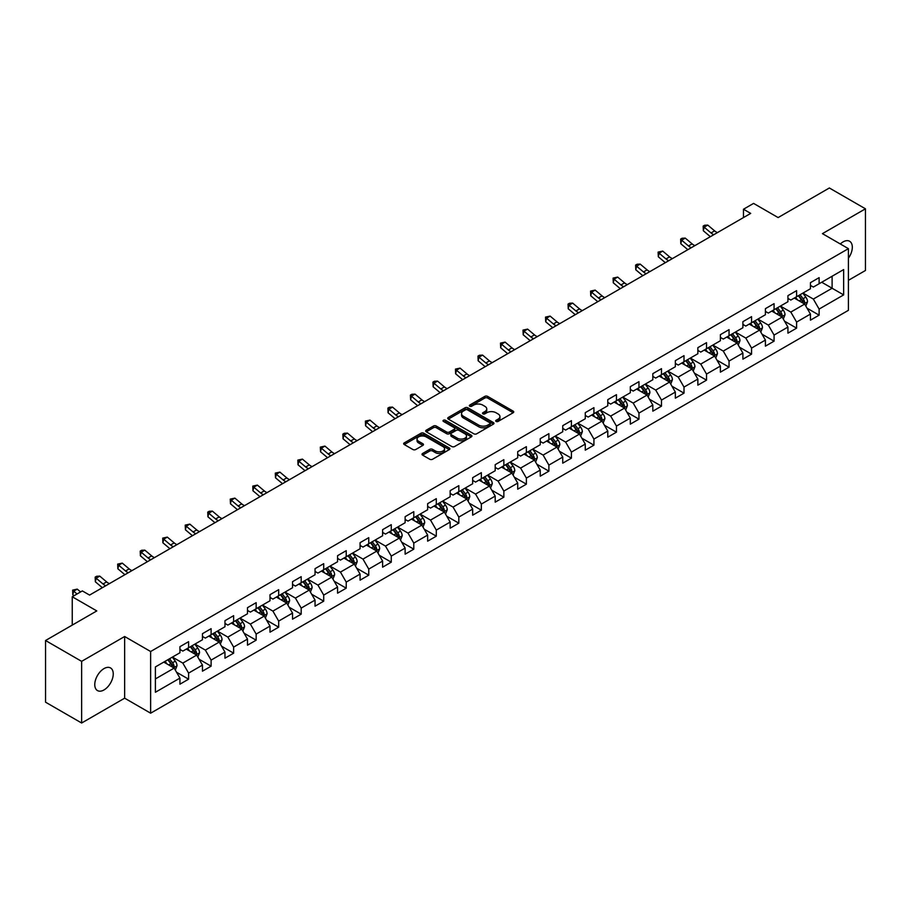 <?xml version="1.0" encoding="UTF-8"?>
<svg xmlns="http://www.w3.org/2000/svg" width="911" height="911" viewBox="0 0 911 911"><rect width="100%" height="100%" fill="white"/><g stroke="black" fill="none" stroke-linecap="round" stroke-linejoin="round"><path stroke-width="1.37" d="M496.108 421.44A1.401 0.809 0 0 0 498.089 421.44L513.144 412.751A2.004 1.162 0 0 0 513.724 411.931A2.004 1.162 0 0 0 513.144 411.112L487.636 396.387A2.004 1.162 0 0 0 484.8 396.387L469.746 405.076A1.401 0.809 0 0 0 469.336 405.646A1.401 0.809 0 0 0 469.746 406.226A1.401 0.809 0 0 0 471.727 406.226L473.686 405.099A6.411 3.701 0 0 1 482.75 405.099L484.868 406.329A6.411 3.701 0 0 1 486.747 408.948A6.411 3.701 0 0 1 484.868 411.556L482.921 412.683A1.401 0.809 0 0 0 482.511 413.252A1.401 0.809 0 0 0 482.921 413.833A1.401 0.809 0 0 0 484.914 413.833L486.861 412.706A6.411 3.701 0 0 1 495.926 412.706L498.055 413.936A6.411 3.701 0 0 1 499.934 416.555A6.411 3.701 0 0 1 498.055 419.162L496.108 420.29A1.401 0.809 0 0 0 495.686 420.871A1.401 0.809 0 0 0 496.108 421.44L496.108 420.29M104.013 689.934A13.061 7.539 120 0 0 112.543 678.422A13.061 7.539 120 0 0 110.538 667.945A13.061 7.539 120 0 0 104.013 668.594A13.061 7.539 120 0 0 95.473 680.107A13.061 7.539 120 0 0 97.477 690.584A13.061 7.539 120 0 0 104.013 689.934M848.414 258.189A13.061 7.539 120 0 0 849.61 241.256A13.061 7.539 120 0 0 843.074 241.905A13.061 7.539 120 0 0 840.318 243.977M422.602 453.484A2.004 1.162 0 0 0 422.021 454.304A2.004 1.162 0 0 0 422.602 455.124L429.753 459.246A2.004 1.162 0 0 0 432.588 459.246L449.305 449.601A2.004 1.162 0 0 0 449.897 448.781A2.004 1.162 0 0 0 449.305 447.961L423.809 433.237A2.004 1.162 0 0 0 420.973 433.237L404.256 442.894A2.004 1.162 0 0 0 403.664 443.714A2.004 1.162 0 0 0 404.256 444.522L412.899 449.522A2.004 1.162 0 0 0 415.735 449.522L422.886 445.388A2.004 1.162 0 0 0 423.467 444.568A2.004 1.162 0 0 0 422.886 443.748L418.604 441.277A5.364 3.097 0 0 1 417.033 439.091A5.364 3.097 0 0 1 420.335 436.232A5.364 3.097 0 0 1 426.177 436.904L442.974 446.595A5.364 3.097 0 0 1 444.545 448.781A5.364 3.097 0 0 1 441.231 451.64A5.364 3.097 0 0 1 435.39 450.968L432.588 449.351A2.004 1.162 0 0 0 429.753 449.351L422.602 453.484L422.602 455.124M848.414 280.326L865.45 270.487L865.45 208.813L829.363 187.985L778.119 217.57L753.579 203.404L743.478 209.234L750.698 213.402L89.574 595.088L82.354 590.92L72.254 596.762L72.254 625.094M81.637 661.352L81.637 723.015L124.648 698.179L124.648 636.516L81.637 661.352L45.55 640.513L96.794 610.928L72.254 596.762M124.648 636.516L150.634 651.513L848.414 248.657L848.414 310.321L150.634 713.188L150.634 651.513M865.45 208.813L822.439 233.649L848.414 248.657M473.822 433.807A2.004 1.162 0 0 0 476.658 433.807L493.375 424.162A2.004 1.162 0 0 0 493.967 423.342A2.004 1.162 0 0 0 493.375 422.522L467.867 407.798A2.004 1.162 0 0 0 465.043 407.798L448.314 417.454A2.004 1.162 0 0 0 447.734 418.263A2.004 1.162 0 0 0 448.314 419.083L473.822 433.807M443.987 421.736A1.401 0.809 0 0 1 445.411 421.941L471.317 436.893L454.623 446.527A2.004 1.162 0 0 1 451.788 446.527L426.291 431.803L433.442 427.703L433.442 426.041L426.291 430.174A2.004 1.162 0 0 0 425.699 430.994A2.004 1.162 0 0 0 426.291 431.803L426.291 430.174M433.442 427.703A2.004 1.162 0 0 1 436.278 427.703L436.278 426.041A2.004 1.162 0 0 0 433.442 426.041M436.278 426.041L446.618 432.008A2.004 1.162 0 0 0 449.453 432.008L454.202 429.275A2.004 1.162 0 0 0 454.783 428.455A2.004 1.162 0 0 0 454.202 427.635L443.429 421.417A1.401 0.809 0 0 1 443.019 420.848A1.401 0.809 0 0 1 443.885 420.096A1.401 0.809 0 0 1 445.411 420.267L471.34 435.242A2.004 1.162 0 0 1 471.932 436.062A2.004 1.162 0 0 1 471.34 436.881L471.34 435.242M81.637 723.015L45.55 702.187L45.55 640.513M176.552 672.227L188.6 679.185L188.6 673.092L202.458 665.098L202.458 671.179L211.113 666.18L211.113 660.099L224.971 652.094L224.971 658.186L233.637 653.176L233.637 647.095L247.496 639.101L247.496 645.182L256.15 640.182L256.15 634.09L270.009 626.096L270.009 632.177L278.675 627.178L278.675 621.097L292.533 613.092L292.533 619.173L301.188 614.173L301.188 608.092L315.047 600.098L315.047 606.179L323.712 601.18L323.712 595.088L337.571 587.094L337.571 593.175L346.226 588.176L346.226 582.095L360.084 574.089L360.084 580.17L368.75 575.171L368.75 569.09L382.609 561.085L382.609 567.177L391.263 562.178L391.263 556.086L405.122 548.092L405.122 554.173L413.788 549.174L413.788 543.093L427.646 535.087L427.646 541.168L436.301 536.169L436.301 530.088L450.159 522.083L450.159 528.175L458.825 523.176L458.825 517.084L472.672 509.09L472.672 515.17L481.338 510.171L481.338 504.09L495.197 496.085L495.197 502.166L503.851 497.167L503.851 491.086L517.71 483.081L517.71 489.173L526.376 484.174L526.376 478.081L540.234 470.087L540.234 476.168L548.889 471.169L548.889 465.088L562.747 457.083L562.747 463.164L571.413 458.165L571.413 452.084L585.272 444.078L585.272 450.171L593.926 445.172L593.926 439.079L607.785 431.085L607.785 437.166L616.451 432.167L616.451 426.086L630.31 418.081L630.31 424.162L638.964 419.162L638.964 413.082L652.823 405.076L652.823 411.168L661.488 406.158L661.488 400.077L675.347 392.083L675.347 398.164L684.002 393.165L684.002 387.084L697.86 379.078L697.86 385.159L706.526 380.16L706.526 374.079L720.385 366.074L720.385 372.166L729.039 367.156L729.039 361.075L742.898 353.081L742.898 359.162L751.564 354.163L751.564 348.082L765.411 340.076L765.411 346.157L774.077 341.158L774.077 335.077L787.935 327.072L787.935 333.164L796.601 328.154L796.601 322.073L810.448 314.079L810.448 320.16L819.114 315.16L819.114 309.068L843.654 294.902L843.654 269.576L832.107 276.238L832.107 288.24L843.654 294.902M188.6 679.185L179.934 684.184L179.934 678.103L155.394 692.269L155.394 666.932L179.934 652.766L179.934 646.685L188.6 641.674L188.6 647.767L202.458 639.761L202.458 633.68L211.113 628.681L211.113 634.762L224.971 626.757L224.971 620.676L233.637 615.677L233.637 621.757L247.496 613.763L247.496 607.671L256.15 602.672L256.15 608.764L270.009 600.759L270.009 594.678L278.675 589.679L278.675 595.76L292.533 587.754L292.533 581.673L301.188 576.674L301.188 582.755L315.047 574.761L315.047 568.669L323.712 563.67L323.712 569.762L337.571 561.757L337.571 555.676L346.226 550.677L346.226 556.758L360.084 548.752L360.084 542.671L368.75 537.672L368.75 543.753L382.609 535.759L382.609 529.667L391.263 524.668L391.263 530.76L405.122 522.755L405.122 516.674L413.788 511.675L413.788 517.755L427.646 509.75L427.646 503.669L436.301 498.67L436.301 504.751L450.159 496.757L450.159 490.665L458.825 485.665L458.825 491.758L472.672 483.752L472.672 477.671L481.338 472.672L481.338 478.753L495.197 470.748L495.197 464.667L503.851 459.668L503.851 465.749L517.71 457.755L517.71 451.662L526.376 446.663L526.376 452.744L540.234 444.75L540.234 438.669L548.889 433.67L548.889 439.751L562.747 431.746L562.747 425.665L571.413 420.666L571.413 426.747L585.272 418.753L585.272 412.66L593.926 407.661L593.926 413.742L607.785 405.748L607.785 399.667L616.451 394.668L616.451 400.749L630.31 392.743L630.31 386.663L638.964 381.663L638.964 387.744L652.823 379.75L652.823 373.658L661.488 368.659L661.488 374.74L675.347 366.746L675.347 360.665L684.002 355.654L684.002 361.747L697.86 353.741L697.86 347.66L706.526 342.661L706.526 348.742L720.385 340.737L720.385 334.656L729.039 329.657L729.039 335.738L742.898 327.744L742.898 321.663L751.564 316.652L751.564 322.745L765.411 314.739L765.411 308.658L774.077 303.659L774.077 309.74L787.935 301.735L787.935 295.654L796.601 290.655L796.601 296.735L810.448 288.741L810.448 282.661L819.114 277.65L819.114 283.742L843.654 269.576M186.288 649.099L196.685 655.1L182.826 663.094L172.43 657.093M179.934 649.429L182.826 651.092L188.6 647.767M182.826 663.094L188.6 673.092M196.685 655.1L202.458 665.098M208.813 636.094L219.198 642.096L205.339 650.101L194.954 644.1M202.458 636.425L205.339 638.099L211.113 634.762M205.339 650.101L211.113 660.099M219.198 642.096L224.971 652.094M231.326 623.09L241.722 629.091L227.864 637.096L217.467 631.095M224.971 623.431L227.864 625.094L233.637 621.757M227.864 637.096L233.637 647.095M241.722 629.091L247.496 639.101M253.85 610.097L264.236 616.098L250.377 624.092L239.992 618.091M247.496 610.427L250.377 612.09L256.15 608.764M250.377 624.092L256.15 634.09M264.236 616.098L270.009 626.096M276.363 597.092L286.76 603.093L272.901 611.099L262.505 605.098M270.009 597.422L272.901 599.096L278.675 595.76M272.901 611.099L278.675 621.097M286.76 603.093L292.533 613.092M298.876 584.088L309.273 590.089L295.415 598.094L285.029 592.093M292.533 584.429L295.415 586.092L301.188 582.755M295.415 598.094L301.188 608.092M309.273 590.089L315.047 600.098M321.401 571.095L331.798 577.096L317.939 585.09L307.542 579.089M315.047 571.425L317.939 573.087L323.712 569.762M317.939 585.09L323.712 595.088M331.798 577.096L337.571 587.094M343.914 558.09L354.311 564.091L340.452 572.097L330.055 566.095M337.571 558.42L340.452 560.094L346.226 556.758M340.452 572.097L346.226 582.095M354.311 564.091L360.084 574.089M366.438 545.085L376.835 551.087L362.977 559.092L352.58 553.091M360.084 545.427L362.977 547.09L368.75 543.753M362.977 559.092L368.75 569.09M376.835 551.087L382.609 561.085M388.951 532.092L399.348 538.094L385.49 546.088L375.093 540.086M382.609 532.423L385.49 534.085L391.263 530.76M385.49 546.088L391.263 556.086M399.348 538.094L405.122 548.092M411.476 519.088L421.861 525.089L408.014 533.083L397.617 527.093M405.122 519.418L408.014 521.092L413.788 517.755M408.014 533.083L413.788 543.093M421.861 525.089L427.646 535.087M433.989 506.083L444.386 512.084L430.527 520.09L420.13 514.089M427.646 506.425L430.527 508.087L436.301 504.751M430.527 520.09L436.301 530.088M444.386 512.084L450.159 522.083M456.513 493.09L466.899 499.091L453.052 507.085L442.655 501.084M450.159 493.42L453.052 495.083L458.825 491.758M453.052 507.085L458.825 517.084M466.899 499.091L472.672 509.09M479.027 480.086L489.423 486.087L475.565 494.081L465.168 488.091M472.672 480.416L475.565 482.09L481.338 478.753M475.565 494.081L481.338 504.09M489.423 486.087L495.197 496.085M501.551 467.081L511.936 473.082L498.078 481.088L487.692 475.086M495.197 467.423L498.078 469.085L503.851 465.749M498.078 481.088L503.851 491.086M511.936 473.082L517.71 483.081M524.064 454.088L534.461 460.089L520.602 468.083L510.206 462.082M517.71 454.418L520.602 456.081L526.376 452.744M520.602 468.083L526.376 478.081M534.461 460.089L540.234 470.087M546.589 441.083L556.974 447.085L543.115 455.079L532.73 449.077M540.234 441.414L543.115 443.088L548.889 439.751M543.115 455.079L548.889 465.088M556.974 447.085L562.747 457.083M569.102 428.079L579.498 434.08L565.64 442.086L555.243 436.084M562.747 428.409L565.64 430.083L571.413 426.747M565.64 442.086L571.413 452.084M579.498 434.08L585.272 444.078M591.626 415.086L602.012 421.076L588.153 429.081L577.768 423.08M585.272 415.416L588.153 417.079L593.926 413.742M588.153 429.081L593.926 439.079M602.012 421.076L607.785 431.085M614.139 402.081L624.536 408.082L610.677 416.076L600.281 410.075M607.785 402.411L610.677 404.085L616.451 400.749M610.677 416.076L616.451 426.086M624.536 408.082L630.31 418.081M636.652 389.077L647.049 395.078L633.191 403.083L622.805 397.082M630.31 389.407L633.191 391.081L638.964 387.744M633.191 403.083L638.964 413.082M647.049 395.078L652.823 405.076M659.177 376.084L669.574 382.073L655.715 390.079L645.318 384.078M652.823 376.414L655.715 378.076L661.488 374.74M655.715 390.079L661.488 400.077M669.574 382.073L675.347 392.083M681.69 363.079L692.087 369.08L678.228 377.074L667.831 371.073M675.347 363.409L678.228 365.072L684.002 361.747M678.228 377.074L684.002 387.084M692.087 369.08L697.86 379.078M704.214 350.075L714.611 356.076L700.753 364.081L690.356 358.08M697.86 350.405L700.753 352.079L706.526 348.742M700.753 364.081L706.526 374.079M714.611 356.076L720.385 366.074M726.727 337.07L737.124 343.071L723.266 351.077L712.869 345.075M720.385 337.412L723.266 339.074L729.039 335.738M723.266 351.077L729.039 361.075M737.124 343.071L742.898 353.081M749.252 324.077L759.637 330.078L745.79 338.072L735.393 332.071M742.898 324.407L745.79 326.07L751.564 322.745M745.79 338.072L751.564 348.082M759.637 330.078L765.411 340.076M771.765 311.072L782.162 317.074L768.303 325.079L757.906 319.078M765.411 311.403L768.303 313.077L774.077 309.74M768.303 325.079L774.077 335.077M782.162 317.074L787.935 327.072M794.29 298.068L804.675 304.069L790.816 312.074L780.431 306.073M787.935 298.409L790.816 300.072L796.601 296.735M790.816 312.074L796.601 322.073M804.675 304.069L810.448 314.079M821.711 282.239L832.107 288.24L813.341 299.07L802.944 293.069M810.448 285.405L813.341 287.067L819.114 283.742M813.341 299.07L819.114 309.068M124.648 698.179L150.634 713.188M743.478 209.234L743.478 217.57M155.394 678.934L174.16 668.093L163.775 662.092M174.16 668.093L179.934 678.103M807.066 308.203L819.114 315.16M784.542 321.196L796.601 328.154M762.029 334.2L774.077 341.158M739.504 347.205L751.564 354.163M716.991 360.198L729.039 367.156M694.467 373.203L706.526 380.16M671.954 386.207L684.002 393.165M649.429 399.2L661.488 406.158M626.916 412.205L638.964 419.162M604.392 425.209L616.451 432.167M581.878 438.202L593.926 445.172M559.354 451.207L571.413 458.165M536.841 464.211L548.889 471.169M514.328 477.205L526.376 484.174M491.803 490.209L503.851 497.167M469.29 503.214L481.338 510.171M446.766 516.218L458.825 523.176M424.253 529.211L436.301 536.169M401.728 542.216L413.788 549.174M379.215 555.22L391.263 562.178M356.691 568.213L368.75 575.171M334.178 581.218L346.226 588.176M311.653 594.223L323.712 601.18M289.14 607.216L301.188 614.173M266.616 620.22L278.675 627.178M244.102 633.225L256.15 640.182M221.578 646.218L233.637 653.176M199.065 659.222L211.113 666.18M496.666 421.634L498.055 420.836A6.411 3.701 0 0 0 499.934 418.217L499.934 416.555M486.747 408.948L486.747 410.61A6.411 3.701 0 0 1 484.868 413.23L483.49 414.027M513.144 411.112L513.144 412.751L487.636 398.05A2.004 1.162 0 0 0 484.8 398.05L470.304 406.42M493.375 422.522L493.375 424.162L467.867 409.46A2.004 1.162 0 0 0 465.043 409.46L448.349 419.106M489.833 423.911A1.401 0.809 0 0 0 490.243 423.342A1.401 0.809 0 0 0 489.833 422.772L467.445 409.848A1.401 0.809 0 0 0 465.464 409.848L463.403 411.032A6.411 3.701 0 0 0 461.535 413.651A6.411 3.701 0 0 0 463.403 416.259L478.708 425.095A6.411 3.701 0 0 0 487.784 425.095L489.833 423.911L489.833 425.585A1.401 0.809 0 0 0 490.243 425.004L490.243 423.342M461.535 413.651L461.535 415.314A6.411 3.701 0 0 0 463.403 417.933L463.403 416.259M489.833 425.585L487.784 426.769A6.411 3.701 0 0 1 478.708 426.769L463.403 417.933M436.278 427.703L446.618 433.682A2.004 1.162 0 0 0 449.453 433.682L454.202 430.937A2.004 1.162 0 0 0 454.783 430.117L454.783 428.455M457.356 438.202A5.364 3.097 0 0 0 463.198 438.874A5.364 3.097 0 0 0 466.5 436.016A5.364 3.097 0 0 0 464.929 433.83L459.019 430.413A2.004 1.162 0 0 0 456.183 430.413L451.435 433.158A2.004 1.162 0 0 0 450.854 433.978A2.004 1.162 0 0 0 451.435 434.798L457.356 438.202L457.356 439.876A5.364 3.097 0 0 0 463.198 440.548A5.364 3.097 0 0 0 466.5 437.69L466.5 436.016M450.854 433.978L450.854 435.64A2.004 1.162 0 0 0 451.435 436.46L451.435 434.798M457.356 439.876L451.435 436.46M444.545 448.781L444.545 450.444A5.364 3.097 0 0 1 441.231 453.302A5.364 3.097 0 0 1 435.39 452.63L432.588 451.025A2.004 1.162 0 0 0 429.753 451.025L422.624 455.136M417.033 439.091L417.033 440.753A5.364 3.097 0 0 0 418.604 442.94L418.604 441.277M422.863 445.399L418.604 442.94M449.282 449.613L423.809 434.9A2.004 1.162 0 0 0 420.973 434.9L404.279 444.545M805.825 306.05L807.533 301.723A5.409 3.12 -120 0 0 805.814 297.111L802.83 293.137M797.637 300.004L795.61 297.305M803.844 303.591L804.618 301.951A5.409 3.12 -120 0 0 803.069 298.694L800.086 294.72M798.731 295.506L802.033 299.913A2.756 1.594 60 0 1 802.534 300.755L804.618 301.951M798.355 295.722L801.338 299.696A5.409 3.12 60 0 1 802.887 302.953M713.837 234.674A10.203 5.899 60 0 1 711.024 232.954L704.146 227.181L703.338 230.779L710.227 236.564A15.305 8.837 -120 0 0 710.364 236.678M717.447 232.59A10.203 5.899 60 0 1 714.634 230.87L707.756 225.097L704.146 227.181L703.155 226.099L704.602 225.256L707.756 225.097M703.338 230.779L703.155 226.099M783.301 319.055L785.02 314.728A5.409 3.12 -120 0 0 783.289 310.116L780.317 306.142M775.124 313.008L773.097 310.309M781.319 316.595L782.093 314.955A5.409 3.12 -120 0 0 780.545 311.699L777.573 307.724M776.218 308.51L779.52 312.917A2.756 1.594 60 0 1 780.021 313.76L782.093 314.955M775.842 308.727L778.814 312.701A5.409 3.12 60 0 1 780.363 315.958M760.787 332.048L762.496 327.721A5.409 3.12 -120 0 0 760.776 323.12L757.793 319.146M752.6 326.013L750.573 323.303M758.806 329.588L759.58 327.96A5.409 3.12 -120 0 0 758.032 324.703L755.048 320.729M753.693 321.503L757.007 325.922A2.756 1.594 60 0 1 757.508 326.753L759.58 327.96M753.317 321.72L756.301 325.705A5.409 3.12 60 0 1 757.85 328.951M691.324 247.678A10.203 5.899 60 0 1 688.511 245.959L681.622 240.174L680.824 243.772L687.703 249.557A15.305 8.837 -120 0 0 687.851 249.682M694.934 245.594A10.203 5.899 60 0 1 692.109 243.875L685.231 238.09L681.622 240.174L680.642 239.092L682.077 238.261L685.231 238.09M680.824 243.772L680.642 239.092M668.811 260.683A10.203 5.899 60 0 1 665.987 258.963L659.108 253.178L658.311 256.777L665.189 262.562A15.305 8.837 -120 0 0 665.337 262.687M672.409 258.599A10.203 5.899 60 0 1 669.596 256.879L662.718 251.094L659.108 253.178L658.118 252.096L662.718 251.094M658.311 256.777L658.118 252.096M738.263 345.053L739.983 340.725A5.409 3.12 -120 0 0 738.252 336.113L735.279 332.139M730.087 339.006L728.06 336.307M736.282 342.593L737.056 340.953A5.409 3.12 -120 0 0 735.507 337.708L732.535 333.722M731.18 334.508L734.482 338.915A2.756 1.594 60 0 1 734.983 339.757L737.056 340.953M730.804 334.724L733.776 338.698A5.409 3.12 60 0 1 735.325 341.955M715.75 358.057L717.458 353.73A5.409 3.12 -120 0 0 715.739 349.118L712.755 345.144M707.562 352.01L705.535 349.312M713.768 355.597L714.543 353.958A5.409 3.12 -120 0 0 712.994 350.701L710.011 346.727M708.656 347.512L711.969 351.919A2.756 1.594 60 0 1 712.47 352.762L714.543 353.958M708.28 347.729L711.263 351.703A5.409 3.12 60 0 1 712.812 354.96M693.225 371.05L694.945 366.723A5.409 3.12 -120 0 0 693.214 362.123L690.242 358.148M685.049 365.015L683.022 362.316M691.255 368.591L692.03 366.962A5.409 3.12 -120 0 0 690.481 363.705L687.498 359.731M686.142 360.505L689.445 364.924A2.756 1.594 60 0 1 689.946 365.755L692.03 366.962M685.767 360.722L688.739 364.707A5.409 3.12 60 0 1 690.287 367.953M646.286 273.676A10.203 5.899 60 0 1 643.473 271.956L636.584 266.183L635.787 269.781L642.665 275.566A15.305 8.837 -120 0 0 642.813 275.68M649.896 271.592A10.203 5.899 60 0 1 647.083 269.884L640.194 264.099L636.584 266.183L635.605 265.101L637.051 264.258L640.194 264.099M635.787 269.781L635.605 265.101M623.773 286.68A10.203 5.899 60 0 1 620.949 284.961L614.071 279.176L613.274 282.786L620.152 288.559A15.305 8.837 -120 0 0 620.3 288.685M627.383 284.596A10.203 5.899 60 0 1 624.559 282.877L617.681 277.092L614.071 279.176L613.08 278.094L617.681 277.092M613.274 282.786L613.08 278.094M601.249 299.685A10.203 5.899 60 0 1 598.436 297.965L591.558 292.18L590.749 295.779L597.627 301.564A15.305 8.837 -120 0 0 597.775 301.689M604.858 297.601A10.203 5.899 60 0 1 602.046 295.881L595.156 290.097L591.558 292.18L590.567 291.099L595.156 290.097M590.749 295.779L590.567 291.099M670.712 384.055L672.432 379.728A5.409 3.12 -120 0 0 670.701 375.127L667.717 371.141M662.525 378.008L660.498 375.309M668.731 381.595L669.505 379.955A5.409 3.12 -120 0 0 667.957 376.71L664.973 372.724M663.618 373.51L666.932 377.917A2.756 1.594 60 0 1 667.433 378.76L669.505 379.955M663.242 373.726L666.226 377.701A5.409 3.12 60 0 1 667.774 380.957M578.736 312.678A10.203 5.899 60 0 1 575.911 310.97L569.033 305.185L568.236 308.783L575.114 314.568A15.305 8.837 -120 0 0 575.262 314.682M582.345 310.594A10.203 5.899 60 0 1 579.521 308.886L572.643 303.101L569.033 305.185L568.043 304.103L569.489 303.261L572.643 303.101M568.236 308.783L568.043 304.103M648.188 397.059L649.907 392.732A5.409 3.12 -120 0 0 648.177 388.12L645.204 384.146M640.012 391.013L637.985 388.314M646.218 394.6L646.992 392.96A5.409 3.12 -120 0 0 645.443 389.703L642.46 385.729M641.105 386.515L644.407 390.921A2.756 1.594 60 0 1 644.908 391.764L646.992 392.96M640.729 386.731L643.713 390.705A5.409 3.12 60 0 1 645.25 393.962M556.211 325.683A10.203 5.899 60 0 1 553.398 323.963L546.52 318.178L545.712 321.788L552.59 327.561A15.305 8.837 -120 0 0 552.738 327.687M559.821 323.599A10.203 5.899 60 0 1 557.008 321.879L550.13 316.094L546.52 318.178L545.53 317.096L550.13 316.094M545.712 321.788L545.53 317.096M625.675 410.052L627.394 405.725A5.409 3.12 -120 0 0 625.663 401.125L622.68 397.15M617.487 404.017L615.472 401.318M623.693 407.593L624.468 405.964A5.409 3.12 -120 0 0 622.919 402.708L619.947 398.733M618.592 399.508L621.894 403.926A2.756 1.594 60 0 1 622.395 404.757L624.468 405.964M618.205 399.724L621.188 403.71A5.409 3.12 60 0 1 622.737 406.955M533.698 338.687A10.203 5.899 60 0 1 530.874 336.968L523.996 331.183L523.199 334.781L530.077 340.566A15.305 8.837 -120 0 0 530.225 340.691M537.308 336.603A10.203 5.899 60 0 1 534.484 334.884L527.606 329.099L523.996 331.183L523.005 330.101L527.606 329.099M523.199 334.781L523.005 330.101M603.15 423.057L604.87 418.73A5.409 3.12 -120 0 0 603.15 414.129L600.167 410.144M594.974 417.01L592.947 414.311M601.18 420.597L601.955 418.958A5.409 3.12 -120 0 0 600.406 415.712L597.422 411.726M596.067 412.512L599.37 416.931A2.756 1.594 60 0 1 599.871 417.762L601.955 418.958M595.692 412.729L598.675 416.703A5.409 3.12 60 0 1 600.224 419.96M511.173 351.68A10.203 5.899 60 0 1 508.361 349.972L501.483 344.187L500.674 347.786L507.552 353.57A15.305 8.837 -120 0 0 507.7 353.684M514.783 349.596A10.203 5.899 60 0 1 511.971 347.888L505.093 342.103L501.483 344.187L500.492 343.105L505.093 342.103M500.674 347.786L500.492 343.105M580.637 436.062L582.357 431.734A5.409 3.12 -120 0 0 580.626 427.122L577.642 423.148M572.45 430.015L570.434 427.316M578.656 433.602L579.43 431.962A5.409 3.12 -120 0 0 577.881 428.705L574.909 424.731M573.554 425.517L576.857 429.924A2.756 1.594 60 0 1 577.358 430.766L579.43 431.962M573.167 425.733L576.151 429.707A5.409 3.12 60 0 1 577.699 432.964M488.66 364.685A10.203 5.899 60 0 1 485.836 362.965L478.958 357.18L478.161 360.79L485.039 366.564A15.305 8.837 -120 0 0 485.187 366.689M492.27 362.601A10.203 5.899 60 0 1 489.446 360.881L482.568 355.096L478.958 357.18L477.979 356.099L479.414 355.267L482.568 355.096M478.161 360.79L477.979 356.099M558.113 449.055L559.832 444.727A5.409 3.12 -120 0 0 558.113 440.127L555.129 436.153M549.937 443.019L547.91 440.32M556.143 446.595L556.917 444.967A5.409 3.12 -120 0 0 555.368 441.71L552.385 437.735M551.03 438.51L554.332 442.928A2.756 1.594 60 0 1 554.833 443.759L556.917 444.967M550.654 438.738L553.637 442.712A5.409 3.12 60 0 1 555.186 445.969M466.136 377.689A10.203 5.899 60 0 1 463.323 375.97L456.445 370.185L455.637 373.783L462.526 379.568A15.305 8.837 -120 0 0 462.663 379.693M469.746 375.605A10.203 5.899 60 0 1 466.933 373.886L460.055 368.101L456.445 370.185L455.454 369.103L460.055 368.101M455.637 373.783L455.454 369.103M535.6 462.059L537.319 457.732A5.409 3.12 -120 0 0 535.588 453.131L532.616 449.146M527.412 456.024L525.396 453.314M533.618 459.599L534.393 457.96A5.409 3.12 -120 0 0 532.844 454.714L529.872 450.729M528.517 451.514L531.819 455.933A2.756 1.594 60 0 1 532.32 456.764L534.393 457.96M528.141 451.731L531.113 455.705A5.409 3.12 60 0 1 532.662 458.962M443.623 390.682A10.203 5.899 60 0 1 440.799 388.974L433.921 383.189L433.124 386.788L440.002 392.573A15.305 8.837 -120 0 0 440.15 392.687M447.233 388.598A10.203 5.899 60 0 1 444.409 386.89L437.531 381.105L433.921 383.189L432.941 382.108L434.376 381.276L437.531 381.105M433.124 386.788L432.941 382.108M513.075 475.064L514.795 470.736A5.409 3.12 -120 0 0 513.075 466.125L510.092 462.15M504.899 469.017L502.872 466.318M511.105 472.604L511.88 470.964A5.409 3.12 -120 0 0 510.331 467.707L507.347 463.733M505.992 464.519L509.295 468.926A2.756 1.594 60 0 1 509.796 469.769L511.88 470.964M505.616 464.735L508.6 468.709A5.409 3.12 60 0 1 510.149 471.966M421.098 403.687A10.203 5.899 60 0 1 418.286 401.967L411.408 396.183L410.599 399.792L417.489 405.566A15.305 8.837 -120 0 0 417.625 405.691M424.708 401.603A10.203 5.899 60 0 1 421.895 399.883L415.017 394.11L411.408 396.183L410.417 395.101L411.863 394.269L415.017 394.11M410.599 399.792L410.417 395.101M490.562 488.057L492.282 483.73A5.409 3.12 -120 0 0 490.551 479.129L487.579 475.155M482.375 482.021L480.359 479.323M488.581 485.597L489.355 483.969A5.409 3.12 -120 0 0 487.806 480.712L484.834 476.738M483.479 477.512L486.781 481.93A2.756 1.594 60 0 1 487.283 482.762L489.355 483.969M483.103 477.74L486.075 481.714A5.409 3.12 60 0 1 487.624 484.971M398.585 416.691A10.203 5.899 60 0 1 395.773 414.972L388.883 409.187L388.086 412.785L394.964 418.57A15.305 8.837 -120 0 0 395.112 418.696M402.195 414.607A10.203 5.899 60 0 1 399.371 412.888L392.493 407.103L388.883 409.187L387.904 408.105L389.339 407.274L392.493 407.103M388.086 412.785L387.904 408.105M468.049 501.061L469.757 496.734A5.409 3.12 -120 0 0 468.038 492.134L465.054 488.148M459.861 495.026L457.834 492.316M466.068 498.602L466.842 496.962A5.409 3.12 -120 0 0 465.293 493.716L462.31 489.731M460.955 490.517L464.268 494.935A2.756 1.594 60 0 1 464.758 495.766L466.842 496.962M460.579 490.733L463.562 494.719A5.409 3.12 60 0 1 465.111 497.964M376.061 429.685A10.203 5.899 60 0 1 373.248 427.976L366.37 422.192L365.573 425.79L372.451 431.575A15.305 8.837 -120 0 0 372.588 431.689M379.671 427.601A10.203 5.899 60 0 1 376.858 425.892L369.98 420.108L366.37 422.192L365.379 421.11L369.98 420.108M365.573 425.79L365.379 421.11M445.525 514.066L447.244 509.739A5.409 3.12 -120 0 0 445.513 505.127L442.541 501.152M437.348 508.019L435.321 505.32M443.543 511.606L444.317 509.966A5.409 3.12 -120 0 0 442.769 506.71L439.797 502.735M438.442 503.521L441.744 507.928A2.756 1.594 60 0 1 442.245 508.771L444.317 509.966M438.066 503.737L441.038 507.712A5.409 3.12 60 0 1 442.587 510.969M353.548 442.689A10.203 5.899 60 0 1 350.735 440.97L343.846 435.196L343.048 438.795L349.926 444.568A15.305 8.837 -120 0 0 350.075 444.693M357.158 440.605A10.203 5.899 60 0 1 354.333 438.886L347.455 433.112L343.846 435.196L342.866 434.103L344.301 433.272L347.455 433.112M343.048 438.795L342.866 434.103M423.011 527.059L424.72 522.743A5.409 3.12 -120 0 0 423 518.131L420.017 514.157M414.824 521.024L412.797 518.325M421.03 524.599L421.804 522.971A5.409 3.12 -120 0 0 420.256 519.714L417.272 515.74M415.917 516.514L419.231 520.933A2.756 1.594 60 0 1 419.732 521.764L421.804 522.971M415.541 516.742L418.525 520.716A5.409 3.12 60 0 1 420.073 523.973M331.035 455.694A10.203 5.899 60 0 1 328.211 453.974L321.332 448.189L320.535 451.788L327.413 457.573A15.305 8.837 -120 0 0 327.561 457.698M334.633 453.61A10.203 5.899 60 0 1 331.82 451.89L324.942 446.105L321.332 448.189L320.342 447.107L324.942 446.105M320.535 451.788L320.342 447.107M400.487 540.064L402.206 535.736A5.409 3.12 -120 0 0 400.476 531.136L397.503 527.15M392.311 534.028L390.284 531.318M398.506 537.604L399.28 535.964A5.409 3.12 -120 0 0 397.743 532.719L394.759 528.733M393.404 529.519L396.706 533.937A2.756 1.594 60 0 1 397.207 534.768L399.28 535.964M393.028 529.735L396 533.721A5.409 3.12 60 0 1 397.549 536.966M308.51 468.687A10.203 5.899 60 0 1 305.697 466.979L298.819 461.194L298.011 464.792L304.889 470.577A15.305 8.837 -120 0 0 305.037 470.691M312.12 466.603A10.203 5.899 60 0 1 309.307 464.895L302.418 459.11L298.819 461.194L297.829 460.112L302.418 459.11M298.011 464.792L297.829 460.112M377.974 553.068L379.682 548.741A5.409 3.12 -120 0 0 377.963 544.129L374.979 540.155M369.786 547.021L367.759 544.322M375.992 550.608L376.767 548.969A5.409 3.12 -120 0 0 375.218 545.712L372.235 541.738M370.879 542.523L374.193 546.93A2.756 1.594 60 0 1 374.694 547.773L376.767 548.969M370.504 542.74L373.487 546.714A5.409 3.12 60 0 1 375.036 549.971M285.997 481.691A10.203 5.899 60 0 1 283.173 479.972L276.295 474.198L275.498 477.797L282.376 483.57A15.305 8.837 -120 0 0 282.524 483.695M289.607 479.607A10.203 5.899 60 0 1 286.783 477.888L279.905 472.114L276.295 474.198L275.304 473.105L279.905 472.114M275.498 477.797L275.304 473.105M355.449 566.061L357.169 561.745A5.409 3.12 -120 0 0 355.438 557.133L352.466 553.159M347.273 560.026L345.246 557.327M353.479 563.613L354.254 561.973A5.409 3.12 -120 0 0 352.705 558.716L349.722 554.742M348.366 555.528L351.669 559.935A2.756 1.594 60 0 1 352.17 560.766L354.254 561.973M347.991 555.744L350.963 559.718A5.409 3.12 60 0 1 352.511 562.975M263.473 494.696A10.203 5.899 60 0 1 260.66 492.976L253.782 487.191L252.973 490.79L259.851 496.575A15.305 8.837 -120 0 0 259.999 496.7M267.082 492.612A10.203 5.899 60 0 1 264.27 490.892L257.38 485.107L253.782 487.191L252.791 486.11L257.38 485.107M252.973 490.79L252.791 486.11M332.936 579.066L334.656 574.739A5.409 3.12 -120 0 0 332.925 570.138L329.941 566.152M324.749 573.03L322.733 570.32M330.955 576.606L331.729 574.966A5.409 3.12 -120 0 0 330.181 571.721L327.197 567.747M325.842 568.521L329.156 572.939A2.756 1.594 60 0 1 329.657 573.771L331.729 574.966M325.466 568.737L328.45 572.723A5.409 3.12 60 0 1 329.998 575.968M240.959 507.689A10.203 5.899 60 0 1 238.135 505.981L231.257 500.196L230.46 503.794L237.338 509.579A15.305 8.837 -120 0 0 237.486 509.704M244.569 505.605A10.203 5.899 60 0 1 241.745 503.897L234.867 498.112L231.257 500.196L230.267 499.114L234.867 498.112M230.46 503.794L230.267 499.114M310.412 592.07L312.131 587.743A5.409 3.12 -120 0 0 310.4 583.131L307.428 579.157M302.236 586.024L300.209 583.325M308.442 589.611L309.216 587.971A5.409 3.12 -120 0 0 307.667 584.714L304.684 580.74M303.329 581.525L306.631 585.932A2.756 1.594 60 0 1 307.132 586.775L309.216 587.971M302.953 581.742L305.937 585.716A5.409 3.12 60 0 1 307.485 588.973M218.435 520.693A10.203 5.899 60 0 1 215.622 518.974L208.744 513.2L207.936 516.799L214.814 522.584A15.305 8.837 -120 0 0 214.962 522.698M222.045 518.61A10.203 5.899 60 0 1 219.232 516.89L212.354 511.117L208.744 513.2L207.754 512.119L209.2 511.276L212.354 511.117M207.936 516.799L207.754 512.119M287.899 605.063L289.618 600.748A5.409 3.12 -120 0 0 287.887 596.136L284.904 592.161M279.711 599.028L277.696 596.329M285.917 602.615L286.692 600.975A5.409 3.12 -120 0 0 285.143 597.718L282.171 593.744M280.816 594.53L284.118 598.937A2.756 1.594 60 0 1 284.619 599.78L286.692 600.975M280.429 594.746L283.412 598.721A5.409 3.12 60 0 1 284.961 601.977M195.922 533.698A10.203 5.899 60 0 1 193.098 531.978L186.22 526.194L185.423 529.792L192.301 535.577A15.305 8.837 -120 0 0 192.449 535.702M199.532 531.614A10.203 5.899 60 0 1 196.708 529.895L189.83 524.11L186.22 526.194L185.229 525.112L189.83 524.11M185.423 529.792L185.229 525.112M265.374 618.068L267.094 613.741A5.409 3.12 -120 0 0 265.374 609.14L262.391 605.155M257.198 612.033L255.171 609.322M263.404 615.608L264.179 613.98A5.409 3.12 -120 0 0 262.63 610.723L259.646 606.749M258.291 607.523L261.594 611.941A2.756 1.594 60 0 1 262.095 612.773L264.179 613.98M257.915 607.739L260.899 611.725A5.409 3.12 60 0 1 262.448 614.971M173.397 546.691A10.203 5.899 60 0 1 170.585 544.983L163.707 539.198L162.898 542.797L169.776 548.581A15.305 8.837 -120 0 0 169.924 548.707M177.007 544.619A10.203 5.899 60 0 1 174.195 542.899L167.317 537.114L163.707 539.198L162.716 538.116L167.317 537.114M162.898 542.797L162.716 538.116M242.861 631.072L244.581 626.745A5.409 3.12 -120 0 0 242.85 622.133L239.866 618.159M234.674 625.026L232.658 622.327M240.88 628.613L241.654 626.973A5.409 3.12 -120 0 0 240.105 623.716L237.133 619.742M235.778 620.528L239.081 624.935A2.756 1.594 60 0 1 239.582 625.777L241.654 626.973M235.402 620.744L238.375 624.718A5.409 3.12 60 0 1 239.923 627.975M150.884 559.696A10.203 5.899 60 0 1 148.06 557.976L141.182 552.203L140.385 555.801L147.263 561.586A15.305 8.837 -120 0 0 147.411 561.7M154.494 557.612A10.203 5.899 60 0 1 151.67 555.892L144.792 550.119L141.182 552.203L140.203 551.121L141.638 550.278L144.792 550.119M140.385 555.801L140.203 551.121M220.337 644.066L222.056 639.75A5.409 3.12 -120 0 0 220.337 635.138L217.353 631.164M212.161 638.03L210.134 635.331M218.367 641.617L219.141 639.977A5.409 3.12 -120 0 0 217.592 636.721L214.609 632.746M213.254 633.532L216.556 637.939A2.756 1.594 60 0 1 217.057 638.782L219.141 639.977M212.878 633.749L215.861 637.723A5.409 3.12 60 0 1 217.41 640.98M128.36 572.7A10.203 5.899 60 0 1 125.547 570.981L118.669 565.196L117.861 568.794L124.75 574.579A15.305 8.837 -120 0 0 124.887 574.704M131.97 570.616A10.203 5.899 60 0 1 129.157 568.897L122.279 563.112L118.669 565.196L117.678 564.114L122.279 563.112M117.861 568.794L117.678 564.114M197.824 657.07L199.543 652.743A5.409 3.12 -120 0 0 197.812 648.142L194.84 644.168M189.636 651.035L187.62 648.325M195.842 654.61L196.617 652.982A5.409 3.12 -120 0 0 195.068 649.725L192.096 645.751M190.741 646.525L194.043 650.944A2.756 1.594 60 0 1 194.544 651.775L196.617 652.982M190.365 646.742L193.337 650.727A5.409 3.12 60 0 1 194.886 653.973M105.847 585.705A10.203 5.899 60 0 1 103.023 583.985L96.145 578.2L95.348 581.799L102.226 587.584A15.305 8.837 -120 0 0 102.374 587.709M109.457 583.621A10.203 5.899 60 0 1 106.633 581.901L99.754 576.116L96.145 578.2L95.165 577.118L96.6 576.287L99.754 576.116M95.348 581.799L95.165 577.118M175.311 670.075L177.019 665.747A5.409 3.12 -120 0 0 175.299 661.135L172.316 657.161M167.123 664.028L165.096 661.329M173.329 667.615L174.103 665.975A5.409 3.12 -120 0 0 172.555 662.73L169.571 658.744M168.216 659.53L171.519 663.937A2.756 1.594 60 0 1 172.02 664.779L174.103 665.975M167.84 659.746L170.824 663.72A5.409 3.12 60 0 1 172.373 666.977M80.601 591.945L77.241 589.121L73.632 591.205L72.823 594.803L73.973 595.76M76.991 594.029L72.641 590.123L77.241 589.121M72.823 594.803L72.641 590.123M498.055 420.836L498.055 419.162M482.921 413.833L482.921 412.683M484.868 413.23L484.868 411.556M469.746 406.226L469.746 405.076M484.8 398.05L484.8 396.387M487.636 398.05L487.636 396.387M448.314 419.083L448.314 417.454M465.043 409.46L465.043 407.798M467.867 409.46L467.867 407.798M478.708 426.769L478.708 425.095M487.784 426.769L487.784 425.095M446.618 433.682L446.618 432.008M449.453 433.682L449.453 432.008M454.202 430.937L454.202 429.275M445.411 421.941L445.411 420.267M429.753 451.025L429.753 449.351M432.588 451.025L432.588 449.351M435.39 452.63L435.39 450.968M422.886 445.388L422.886 443.748M404.256 444.522L404.256 442.894M420.973 434.9L420.973 433.237M423.809 434.9L423.809 433.237M449.305 449.601L449.305 447.961M804.14 303.762L807.499 301.826M803.069 298.694L805.814 297.111M799.22 300.926L801.338 299.696M711.024 232.954L714.634 230.87M781.627 316.766L784.986 314.83M780.545 311.699L783.289 310.116M776.696 313.919L778.814 312.701M759.114 329.771L762.461 327.835M758.032 324.703L760.776 323.12M754.183 326.924L756.301 325.705M688.511 245.959L692.109 243.875M665.987 258.963L669.596 256.879M736.589 342.764L739.948 340.828M735.507 337.708L738.252 336.113M731.67 339.928L733.776 338.698M714.076 355.768L717.424 353.832M712.994 350.701L715.739 349.118M709.145 352.921L711.263 351.703M691.551 368.773L694.911 366.837M690.481 363.705L693.214 362.123M686.632 365.926L688.739 364.707M643.473 271.956L647.083 269.884M620.949 284.961L624.559 282.877M598.436 297.965L602.046 295.881M669.038 381.766L672.386 379.83M667.957 376.71L670.701 375.127M664.108 378.93L666.226 377.701M575.911 310.97L579.521 308.886M646.514 394.77L649.873 392.835M645.443 389.703L648.177 388.12M641.595 391.924L643.713 390.705M553.398 323.963L557.008 321.879M624.001 407.775L627.349 405.839M622.919 402.708L625.663 401.125M619.07 404.928L621.188 403.71M530.874 336.968L534.484 334.884M601.476 420.768L604.836 418.832M600.406 415.712L603.15 414.129M596.557 417.933L598.675 416.703M508.361 349.972L511.971 347.888M578.963 433.773L582.323 431.837M577.881 428.705L580.626 427.122M574.032 430.926L576.151 429.707M485.836 362.965L489.446 360.881M556.439 446.777L559.798 444.841M555.368 441.71L558.113 440.127M551.519 443.93L553.637 442.712M463.323 375.97L466.933 373.886M533.926 459.77L537.285 457.834M532.844 454.714L535.588 453.131M528.995 456.935L531.113 455.705M440.799 388.974L444.409 386.89M511.401 472.775L514.761 470.839M510.331 467.707L513.075 466.125M506.482 469.928L508.6 468.709M418.286 401.967L421.895 399.883M488.888 485.779L492.247 483.843M487.806 480.712L490.551 479.129M483.957 482.932L486.075 481.714M395.773 414.972L399.371 412.888M466.375 498.772L469.723 496.837M465.293 493.716L468.038 492.134M461.444 495.937L463.562 494.719M373.248 427.976L376.858 425.892M443.851 511.777L447.21 509.841M442.769 506.71L445.513 505.127M438.931 508.93L441.038 507.712M350.735 440.97L354.333 438.886M421.337 524.782L424.685 522.846M420.256 519.714L423 518.131M416.407 521.935L418.525 520.716M328.211 453.974L331.82 451.89M398.813 537.786L402.172 535.839M397.743 532.719L400.476 531.136M393.894 534.939L396 533.721M305.697 466.979L309.307 464.895M376.3 550.779L379.648 548.843M375.218 545.712L377.963 544.129M371.369 547.932L373.487 546.714M283.173 479.972L286.783 477.888M353.775 563.784L357.135 561.848M352.705 558.716L355.438 557.133M348.856 560.937L350.963 559.718M260.66 492.976L264.27 490.892M331.262 576.788L334.61 574.841M330.181 571.721L332.925 570.138M326.332 573.941L328.45 572.723M238.135 505.981L241.745 503.897M308.738 589.781L312.097 587.846M307.667 584.714L310.4 583.131M303.818 586.946L305.937 585.716M215.622 518.974L219.232 516.89M286.225 602.786L289.584 600.85M285.143 597.718L287.887 596.136M281.294 599.939L283.412 598.721M193.098 531.978L196.708 529.895M263.7 615.79L267.06 613.843M262.63 610.723L265.374 609.14M258.781 612.944L260.899 611.725M170.585 544.983L174.195 542.899M241.187 628.784L244.547 626.848M240.105 623.716L242.85 622.133M236.256 625.948L238.375 624.718M148.06 557.976L151.67 555.892M218.663 641.788L222.022 639.852M217.592 636.721L220.337 635.138M213.743 638.941L215.861 637.723M125.547 570.981L129.157 568.897M196.15 654.793L199.509 652.845M195.068 649.725L197.812 648.142M191.219 651.946L193.337 650.727M103.023 583.985L106.633 581.901M173.625 667.786L176.985 665.85M172.555 662.73L175.299 661.135M168.706 664.95L170.824 663.72"/></g></svg>
